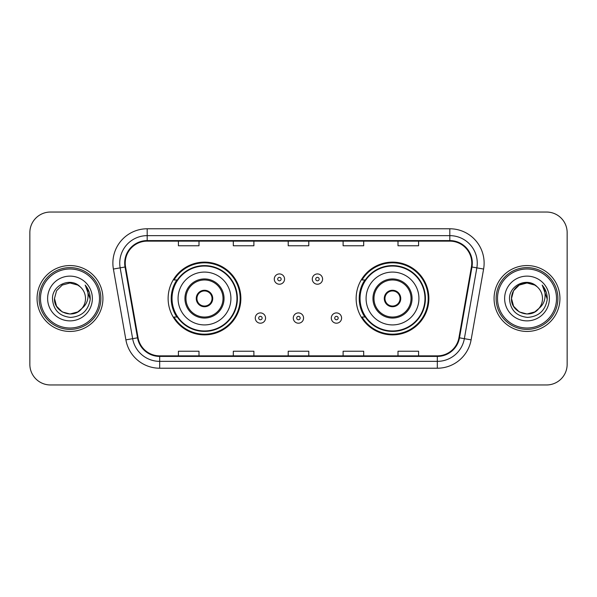 <?xml version="1.0" encoding="UTF-8"?>
<svg xmlns="http://www.w3.org/2000/svg" width="597" height="597" viewBox="0 0 597 597"><rect width="100%" height="100%" fill="white"/><g stroke="black" fill="none" stroke-linecap="round" stroke-linejoin="round"><path stroke-width="0.9" d="M356.14 298.5A36.372 36.372 0 0 0 392.513 334.872A36.372 36.372 0 0 0 428.877 298.5A36.372 36.372 0 0 0 392.513 262.128A36.372 36.372 0 0 0 356.14 298.5M168.123 298.5A36.372 36.372 0 0 0 204.487 334.872A36.372 36.372 0 0 0 240.86 298.5A36.372 36.372 0 0 0 204.487 262.128A36.372 36.372 0 0 0 168.123 298.5M176.846 317.029A33.283 33.283 0 0 1 176.846 279.971M364.864 317.029A33.283 33.283 0 0 1 364.864 279.971M29.85 232.621L29.85 364.379A20.589 20.589 0 0 0 50.439 384.961L546.561 384.961A20.589 20.589 0 0 0 567.15 364.379L567.15 232.621A20.589 20.589 0 0 0 546.561 212.039L50.439 212.039A20.589 20.589 0 0 0 29.85 232.621L29.85 364.379M37.059 298.5A32.939 32.939 0 0 0 69.991 331.439A32.939 32.939 0 0 0 102.93 298.5A32.939 32.939 0 0 0 69.991 265.561A32.939 32.939 0 0 0 37.059 298.5A32.939 32.939 0 0 0 69.991 331.439A32.939 32.939 0 0 0 102.93 298.5A32.939 32.939 0 0 0 69.991 265.561A32.939 32.939 0 0 0 37.059 298.5M494.07 298.5A32.939 32.939 0 0 0 527.009 331.439A32.939 32.939 0 0 0 559.941 298.5A32.939 32.939 0 0 0 527.009 265.561A32.939 32.939 0 0 0 494.07 298.5A32.939 32.939 0 0 0 527.009 331.439A32.939 32.939 0 0 0 559.941 298.5A32.939 32.939 0 0 0 527.009 265.561A32.939 32.939 0 0 0 494.07 298.5M125.236 263.09A21.962 21.962 0 0 1 147.19 241.136L449.81 241.136A21.962 21.962 0 0 1 471.436 266.904L458.944 337.723A21.962 21.962 0 0 1 437.325 355.864L159.675 355.864A21.962 21.962 0 0 1 138.056 337.723L125.564 266.904A21.962 21.962 0 0 1 125.236 263.09M124.683 263.09A22.507 22.507 0 0 0 125.027 267.001L137.511 337.82A22.507 22.507 0 0 0 159.675 356.416L437.325 356.416A22.507 22.507 0 0 0 459.489 337.82L471.973 267.001A22.507 22.507 0 0 0 449.81 240.584L147.19 240.584A22.507 22.507 0 0 0 124.683 263.09M113.4 269.053A34.313 34.313 0 0 1 147.19 228.778L449.81 228.778A34.313 34.313 0 0 1 483.6 269.053L471.108 339.865A34.313 34.313 0 0 1 437.325 368.222L159.675 368.222A34.313 34.313 0 0 1 125.892 339.865L113.4 269.053L120.161 267.859A27.447 27.447 0 0 1 147.19 235.643L449.81 235.643A27.447 27.447 0 0 1 476.839 267.859L464.354 338.678A27.447 27.447 0 0 1 437.325 361.357L159.675 361.357A27.447 27.447 0 0 1 132.646 338.678L120.161 267.859A27.447 27.447 0 0 1 119.743 263.09M546.561 212.039L50.439 212.039M50.439 384.961L546.561 384.961M567.15 364.379L567.15 232.621M288.209 241.136L288.209 245.777L308.791 245.777L308.791 241.136M233.308 241.136L233.308 245.777L253.897 245.777L253.897 241.136M178.413 241.136L178.413 245.777L199.002 245.777L199.002 241.136M343.103 241.136L343.103 245.777L363.692 245.777L363.692 241.136M397.998 241.136L397.998 245.777L418.587 245.777L418.587 241.136M308.791 355.864L308.791 351.223L288.209 351.223L288.209 355.864M253.897 355.864L253.897 351.223L233.308 351.223L233.308 355.864M199.002 355.864L199.002 351.223L178.413 351.223L178.413 355.864M363.692 355.864L363.692 351.223L343.103 351.223L343.103 355.864M418.587 355.864L418.587 351.223L397.998 351.223L397.998 355.864M77.752 311.933A15.515 15.515 0 0 0 81.938 308.395L81.625 308.768C73.237 319.522 53.685 312.291 54.484 298.5L56.558 290.746L62.237 285.067M99.498 298.5A29.507 29.507 0 0 0 69.991 268.993A29.507 29.507 0 0 0 40.484 298.5A29.507 29.507 0 0 0 69.991 328.007A29.507 29.507 0 0 0 99.498 298.5M100.871 298.5A30.88 30.88 0 0 0 69.991 267.62A30.88 30.88 0 0 0 39.111 298.5A30.88 30.88 0 0 0 69.991 329.38A30.88 30.88 0 0 0 100.871 298.5M81.938 308.395L77.752 311.933L69.991 314.015L62.237 311.933L56.558 306.254L54.484 298.5L56.558 290.746L62.237 285.067L69.991 282.985L77.752 285.067L80.155 286.776C70.633 276.799 52.305 285.023 52.476 298.5C53.178 309.828 59.185 316.134 70.491 317.41C81.625 316.604 88.192 310.686 90.192 299.664L90.222 298.5C90.162 293.411 88.475 288.948 85.147 285.097C87.677 289.247 88.565 293.717 87.819 298.5C87.14 302.492 85.177 305.798 81.938 308.395L77.752 311.933L69.991 314.015L62.237 311.933L56.558 306.254L54.484 298.5L56.558 306.254L62.237 311.933L69.991 314.015L77.752 311.933L81.938 308.403C84.281 305.515 85.468 302.216 85.505 298.5C85.416 293.821 83.632 289.911 80.155 286.776M78.476 311.485L81.617 308.768L78.505 311.47M47.618 298.5A22.373 22.373 0 0 0 69.991 320.873A22.373 22.373 0 0 0 92.371 298.5A22.373 22.373 0 0 0 69.991 276.127A22.373 22.373 0 0 0 47.618 298.5M85.296 285.269L90.214 299.09M85.147 285.097L89.184 292.105M178.07 298.5A26.417 26.417 0 0 1 204.487 272.083A26.417 26.417 0 0 1 230.912 298.5A26.417 26.417 0 0 1 204.487 324.917A26.417 26.417 0 0 1 178.07 298.5A26.417 26.417 0 0 0 204.487 324.917A26.417 26.417 0 0 0 230.912 298.5M185.965 298.5A18.529 18.529 0 0 0 204.487 317.029A18.529 18.529 0 0 0 223.017 298.5A18.529 18.529 0 0 0 204.487 279.971A18.529 18.529 0 0 0 185.965 298.5M177.257 279.971A32.939 32.939 0 0 0 177.257 317.029M236.949 298.5A32.454 32.454 0 0 0 204.487 266.046A32.454 32.454 0 0 0 172.033 298.5A32.454 32.454 0 0 0 204.487 330.954A32.454 32.454 0 0 0 236.949 298.5M196.256 298.5A8.231 8.231 0 0 0 204.487 306.731A8.231 8.231 0 0 0 212.726 298.5A8.231 8.231 0 0 0 204.487 290.269A8.231 8.231 0 0 0 196.256 298.5M240.173 298.5A35.686 35.686 0 0 1 173.996 317.029L177.302 317.029A32.902 32.902 0 0 0 237.39 298.582A32.902 32.902 0 0 0 177.302 279.971L173.996 279.971A35.686 35.686 0 0 1 240.173 298.5M196.517 296.44L196.801 296.44A7.962 7.962 0 0 1 212.181 296.44L211.748 296.44A7.545 7.545 0 0 1 204.487 306.045A7.545 7.545 0 0 1 197.226 296.44A7.545 7.545 0 0 1 211.748 296.44L212.465 296.44M196.801 296.44L197.226 296.44L196.801 296.44M212.465 300.56L212.181 300.56A7.962 7.962 0 0 1 196.801 300.56L196.517 300.56M212.181 300.56L211.748 300.56L212.181 300.56M534.763 311.933A15.515 15.515 0 0 0 538.949 308.395L534.763 311.933L527.009 314.015L519.248 311.933L513.569 306.254L511.495 298.5L513.569 290.746L519.248 285.067L527.009 282.985L534.763 285.067L537.166 286.776C527.651 276.799 509.323 285.023 509.495 298.5C510.196 309.828 516.196 316.134 527.509 317.41C538.643 316.604 545.21 310.686 547.203 299.664L547.24 298.5C547.18 293.411 545.486 288.948 542.158 285.097C544.688 289.247 545.583 293.717 544.83 298.5C544.151 302.492 542.188 305.798 538.949 308.395L538.636 308.768C530.248 319.522 510.696 312.291 511.495 298.5L513.569 306.254L519.248 311.933L527.009 314.015L534.763 311.933L538.949 308.395L535.472 311.5M556.516 298.5A29.507 29.507 0 0 0 527.009 268.993A29.507 29.507 0 0 0 497.502 298.5A29.507 29.507 0 0 0 527.009 328.007A29.507 29.507 0 0 0 556.516 298.5M557.889 298.5A30.88 30.88 0 0 0 527.009 267.62A30.88 30.88 0 0 0 496.129 298.5A30.88 30.88 0 0 0 527.009 329.38A30.88 30.88 0 0 0 557.889 298.5M538.949 308.395C541.292 305.515 542.479 302.216 542.516 298.5C542.427 293.821 540.643 289.911 537.166 286.776M504.629 298.5A22.373 22.373 0 0 0 527.009 320.873A22.373 22.373 0 0 0 549.382 298.5A22.373 22.373 0 0 0 527.009 276.127A22.373 22.373 0 0 0 504.629 298.5M534.763 285.067A15.515 15.515 0 0 0 511.495 298.5M542.307 285.269L547.225 299.09M542.158 285.097L546.195 292.105M366.088 298.5A26.417 26.417 0 0 1 392.513 272.083A26.417 26.417 0 0 1 418.93 298.5A26.417 26.417 0 0 1 392.513 324.917A26.417 26.417 0 0 1 366.088 298.5A26.417 26.417 0 0 0 392.513 324.917A26.417 26.417 0 0 0 418.93 298.5M373.983 298.5A18.529 18.529 0 0 0 392.513 317.029A18.529 18.529 0 0 0 411.034 298.5A18.529 18.529 0 0 0 392.513 279.971A18.529 18.529 0 0 0 373.983 298.5M365.274 279.971A32.939 32.939 0 0 0 365.274 317.029M424.967 298.5A32.454 32.454 0 0 0 392.513 266.046A32.454 32.454 0 0 0 360.051 298.5A32.454 32.454 0 0 0 392.513 330.954A32.454 32.454 0 0 0 424.967 298.5M384.274 298.5A8.231 8.231 0 0 0 392.513 306.731A8.231 8.231 0 0 0 400.744 298.5A8.231 8.231 0 0 0 392.513 290.269A8.231 8.231 0 0 0 384.274 298.5M428.191 298.5A35.686 35.686 0 0 1 362.013 317.029L365.319 317.029A32.902 32.902 0 0 0 425.415 298.582A32.902 32.902 0 0 0 365.319 279.971L362.013 279.971A35.686 35.686 0 0 1 428.191 298.5M384.535 296.44L384.819 296.44A7.962 7.962 0 0 1 400.199 296.44L399.774 296.44A7.545 7.545 0 0 1 392.513 306.045A7.545 7.545 0 0 1 385.252 296.44A7.545 7.545 0 0 1 399.774 296.44L400.483 296.44M384.819 296.44L385.252 296.44L384.819 296.44M400.483 300.56L399.774 300.56A7.545 7.545 0 0 1 385.252 300.56L384.535 300.56M399.774 300.56L400.199 300.56A7.962 7.962 0 0 1 384.819 300.56L385.252 300.56M284.568 279.083A5.149 5.149 0 0 1 279.426 284.224A5.149 5.149 0 0 1 274.277 279.083A5.149 5.149 0 0 1 279.426 273.933A5.149 5.149 0 0 1 284.568 279.083A5.149 5.149 0 0 0 279.426 273.933A5.149 5.149 0 0 0 274.277 279.083M322.589 279.083A5.149 5.149 0 0 1 317.44 284.224A5.149 5.149 0 0 1 312.291 279.083A5.149 5.149 0 0 1 317.44 273.933A5.149 5.149 0 0 1 322.589 279.083A5.149 5.149 0 0 0 317.44 273.933A5.149 5.149 0 0 0 312.291 279.083M255.27 318.059A5.149 5.149 0 0 1 260.419 312.91A5.149 5.149 0 0 1 265.561 318.059A5.149 5.149 0 0 1 260.419 323.201A5.149 5.149 0 0 1 255.27 318.059A5.149 5.149 0 0 0 260.419 323.201A5.149 5.149 0 0 0 265.561 318.059M293.284 318.059A5.149 5.149 0 0 1 298.433 312.91A5.149 5.149 0 0 1 303.575 318.059A5.149 5.149 0 0 1 298.433 323.201A5.149 5.149 0 0 1 293.284 318.059A5.149 5.149 0 0 0 298.433 323.201A5.149 5.149 0 0 0 303.575 318.059M331.298 318.059A5.149 5.149 0 0 1 336.447 312.91A5.149 5.149 0 0 1 341.596 318.059A5.149 5.149 0 0 1 336.447 323.201A5.149 5.149 0 0 1 331.298 318.059A5.149 5.149 0 0 0 336.447 323.201A5.149 5.149 0 0 0 341.596 318.059M449.81 228.778L449.81 240.584M120.161 267.859L125.027 267.001M159.675 368.222L159.675 356.416M437.325 356.416L437.325 368.222M459.489 337.82L471.108 339.865M125.892 339.865L137.511 337.82M471.973 267.001L483.6 269.053M147.19 228.778L147.19 240.584M224.047 298.5A19.559 19.559 0 0 0 204.487 278.941A19.559 19.559 0 0 0 184.936 298.5A19.559 19.559 0 0 0 204.487 318.059A19.559 19.559 0 0 0 224.047 298.5M412.064 298.5A19.559 19.559 0 0 0 392.513 278.941A19.559 19.559 0 0 0 372.953 298.5A19.559 19.559 0 0 0 392.513 318.059A19.559 19.559 0 0 0 412.064 298.5M277.709 279.083A1.716 1.716 0 0 0 279.426 280.799A1.716 1.716 0 0 0 281.142 279.083A1.716 1.716 0 0 0 279.426 277.366A1.716 1.716 0 0 0 277.709 279.083M315.723 279.083A1.716 1.716 0 0 0 317.44 280.799A1.716 1.716 0 0 0 319.156 279.083A1.716 1.716 0 0 0 317.44 277.366A1.716 1.716 0 0 0 315.723 279.083M262.128 318.059A1.716 1.716 0 0 0 260.419 316.343A1.716 1.716 0 0 0 258.702 318.059A1.716 1.716 0 0 0 260.419 319.776A1.716 1.716 0 0 0 262.128 318.059M300.149 318.059A1.716 1.716 0 0 0 298.433 316.343A1.716 1.716 0 0 0 296.716 318.059A1.716 1.716 0 0 0 298.433 319.776A1.716 1.716 0 0 0 300.149 318.059M338.163 318.059A1.716 1.716 0 0 0 336.447 316.343A1.716 1.716 0 0 0 334.73 318.059A1.716 1.716 0 0 0 336.447 319.776A1.716 1.716 0 0 0 338.163 318.059"/></g></svg>
